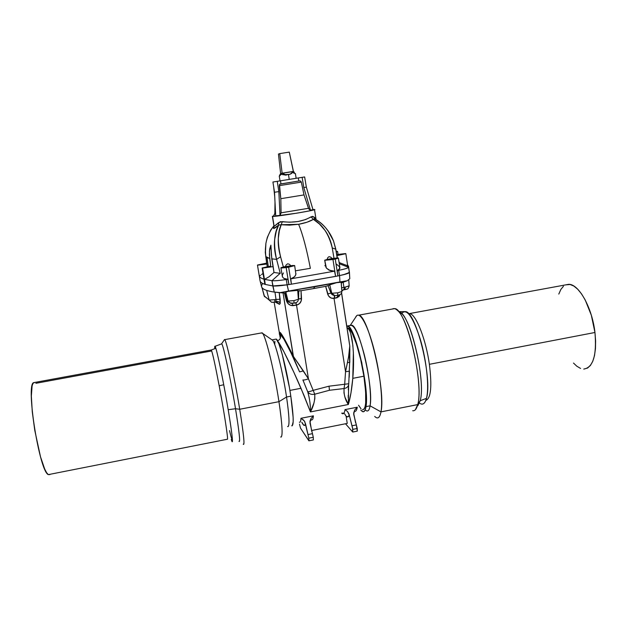 <?xml version="1.0" encoding="UTF-8"?>
<svg xmlns="http://www.w3.org/2000/svg" width="627" height="627" viewBox="0 0 627 627"><rect width="100%" height="100%" fill="white"/><g stroke="black" fill="none" stroke-linecap="round" stroke-linejoin="round"><path stroke-width="0.94" d="M279.877 174.753L280.622 173.53L282.142 173.201L279.266 176.156L280.622 173.53L278.451 154.085L279.728 153.607L278.451 154.085L280.622 173.53L293.444 171.484L291.383 173.616L288.491 174.714L285.222 174.596L282.087 173.287L279.352 176.218L279.877 174.753M289.243 179.408L288.491 174.714L289.243 179.408M325.695 266.428L324.708 260.205L327.114 259.484L327.694 257.752L329.018 256.647L330.774 257.164L332.145 258.512L338.408 258.05L335.265 259.076L337.89 275.943L291.39 284.18L290.779 278.843L293.334 277.667L295.082 276.068L295.889 274.305L294.674 265.605L288.639 267.204L291.39 284.18L280.34 285.693L272.8 285.943L287.119 284.83L288.553 291.053L279.791 292.699L285.465 293.044L286.045 292.017L288.796 291.116L294.439 290.301L297.676 290.505M283.42 272.957L282.369 275.057L282.448 276.915L283.78 278.349L287.817 279.297L288.914 284.564L286.163 267.588L294.674 265.597M313.461 209.528L314.198 209.512C317.019 209.41 311.157 210.641 296.61 213.204L272.533 216.401L273.615 215.97L275.01 213.423L275.574 213.423M310.522 210.319L303.821 187.575L310.522 210.319L308.813 208.995L304.009 194.911L301.321 182.112L300.184 180.913L298.82 181.023L298.327 177.95L298.82 181.023L280.974 183.891L280.473 180.811L298.327 177.95L277.252 181.328L278.843 191.611L277.252 181.328L272.925 182.018L274.508 192.246L272.925 182.018L280.473 180.811L280.974 183.891L280.277 184.001L299.628 180.889L279.838 184.181L279.266 185.663L280.81 198.688L304.009 194.911L301.321 182.112L279.266 185.663L301.321 182.112L300.694 181.148L299.628 180.889L280.277 184.001L279.493 184.55L280.81 198.688L281.084 212.835L308.492 208.305L304.009 194.911L280.81 198.688L281.084 212.835L280.026 215.367L278.843 191.611L274.508 192.246L275.692 215.86L274.508 192.246L278.843 191.611L280.026 215.367L275.692 215.86L280.026 215.367L281.084 212.835L308.492 208.305L310.522 210.319L312.991 209.692L310.976 210.092M273.944 225.947L272.369 216.339L273.725 215.853M335.719 248.739L335.735 249.201L332.232 247.9L333.987 258.167L332.232 247.9C331.032 241.332 328.626 235.493 325.013 230.383L319.433 224.004L313.406 219.372L307.003 222.217L298.624 224.294C302.708 234.184 306.627 248.864 310.365 268.325L295.513 270.809L310.365 268.325C306.627 248.864 302.708 234.184 298.624 224.294L289.556 225.14L281.194 224.748L279.368 230.72L278.31 238.268C277.941 244.091 278.702 250.259 280.582 256.764L283.341 266.945L280.582 256.764L276.578 259.374L271.757 258.849L273.999 272.479L280.253 273.348L276.578 259.374L280.253 273.348L273.999 272.479L268.983 276.813L264.547 279.344L265.284 284.439L264.845 284.297C261.89 283.333 260.299 282.181 260.08 280.849L260.072 280.794M283.6 266.883L285.356 266.616L286.186 264.876L287.738 263.779L289.525 264.359L290.803 265.77L292.566 265.495L285.356 266.616L286.186 264.876L287.738 263.779L289.525 264.359L290.803 265.77L281.335 267.525L280.92 267.768L281.695 267.988L286.163 267.588L280.904 267.823L283.6 266.883M270.739 266.091L269.696 258.465L267.047 257.611L268.278 266.373L267.047 257.611L265.762 256.568L266.851 264.045L257.478 265.182L260.072 280.818C260.276 282.166 261.867 283.326 264.845 284.297L262.133 267.964L270.739 266.091L269.375 254.727L269.641 249.185L270.888 245.165L271.35 255.048L273.16 266.616L262.588 268.097L265.284 284.439L272.8 285.943L265.284 284.439L264.547 279.344L271.985 280.7L264.547 279.344L268.983 276.813L273.999 272.479L273.16 266.616L262.149 267.995L262.588 268.097L265.284 284.439L264.845 284.297L262.149 267.995L270.739 266.091M274.077 189.456L274.618 194.386L274.077 189.456M275.112 204.253L275.01 213.423L275.112 204.253M408.475 313.61L410.458 313.829C416.649 315.851 426.015 340.202 429.377 364.311L594.96 332.49C592.17 307.606 578.643 283.733 568.642 284.329L565.719 284.87L570.061 284.486L573.823 286.037L577.71 289.212L581.566 293.914L585.226 299.996L591.339 315.256L594.96 332.49L429.377 364.311C426.015 340.202 416.649 315.851 410.458 313.829L408.475 313.61M408.686 313.837L410.458 313.829L408.686 313.837M419.439 403.067C422.598 405.387 424.934 403.827 426.454 398.372L420.168 400.747L417.715 404.603L380.981 411.876L370.079 405.826L365.996 406.625L366.325 395.535L365.8 388.16L361.732 362.469L355.297 339.215L350.893 329.41L348.925 326.832L346.731 325.962L347.554 325.962C354.874 325.288 369.569 388.646 365.996 406.625L370.079 405.826C373.802 387.823 359.044 324.52 351.559 325.225L350.25 325.468C354.067 324.3 358.738 334.019 364.263 354.608C369.091 373.904 371.615 396.483 370.079 405.826L380.981 411.876C383.081 400.724 380.08 373.081 374.084 349.717C368.104 326.291 360.533 312.113 356.724 315.671L355.493 317.513C356.293 315.679 357.327 314.903 358.597 315.193C367.963 314.088 385.973 390.535 380.981 411.876L417.715 404.603C424.361 383.042 405.622 307.222 394.477 308.641L392.518 309.001C393.983 308.123 395.715 308.672 397.706 310.655C409.353 320.131 423.507 385.84 417.715 404.603L420.168 400.747C425.623 383.175 412.503 322.38 401.523 313.414L399.203 311.737C409.964 313.422 426.219 381.287 420.168 400.747L426.454 398.372C432.669 379.1 416.344 312.301 405.622 311.611L403.678 311.619M299.392 422.198C300.262 422.614 300.788 421.313 300.968 418.28L313.398 415.834L310.882 418.718L309.965 422.919L313.288 437.27L308.813 438.163L308.892 440.828L300.529 428.139L299.487 424.111L300.529 428.139L308.97 440.797L308.813 438.163L313.288 437.27L312.442 433.665L307.975 434.558L308.813 438.163L305.514 423.797L305.067 425.004L303.758 425.208L301.814 422.261M297.747 290.748L301.046 290.724L301.266 300.748L299.518 303.609L296.524 305.153L308.445 378.833L303.382 370.925L299.581 371.874L290.803 352.468L283.937 339.168L280.441 334.638L280.465 337.734C277.949 327.176 287.55 343.862 299.581 371.874L293.475 357.562L299.581 371.874L303.382 370.925L293.428 356.45L293.475 357.562L285.207 341.135L280.7 333.917C279.509 332.718 279.383 334.128 280.347 338.165L279.807 335.476L279.814 333.635L280.7 333.917L280.355 332.671C279.399 331.707 279.101 332.318 279.462 334.481L279.415 334.167C279.133 332.255 279.446 331.754 280.355 332.671L284.971 339.944L293.428 356.45C286.523 342.397 282.166 334.473 280.355 332.671L280.7 333.917C282.463 335.688 286.719 343.565 293.475 357.562L283.051 292.903L293.428 356.45L308.445 378.833L314.754 394.211L329.434 390.268L329.034 386.185L313.288 390.307L329.034 386.185L344.685 384.257L345.54 371.748L334.05 298.421L330.938 297.974L328.509 295.881L325.679 286.359L313.508 288.6L314.848 286.743L288.553 291.053L339.952 281.954L339.568 275.598L343.533 274.712L337.89 275.943L337.279 270.629L339.771 268.552L339.881 267.541L338.408 258.05M293.961 303.178L290.748 303.343L288.083 301.007L285.849 292.213L288.083 301.007L286.947 300.176L284.995 293.013L286.947 300.176L288.083 301.007L293.969 300.631L293.985 303.186L293.969 300.631L288.083 301.007L290.709 303.343M271.616 302.285L269.148 300.043L266.671 290.403L269.148 300.043L264.132 295.826L262.031 287.668L264.132 295.826L269.148 300.043L274.751 299.675L274.83 302.143L271.616 302.285L273.372 302.316L274.814 302.136L274.751 299.675L269.148 300.043L271.577 302.277M349.035 340.759L341.613 293.028M343.204 413.169L341.684 413.162L342.546 413.695C343.729 414.047 344.552 412.684 345.015 409.619L357.28 407.205L354.663 410.089L353.683 414.282L356.348 424.918L351.935 425.796L352.844 429.362L357.265 428.476L356.348 424.918L357.288 431.117L357.265 428.476L352.844 429.362L352.64 431.94L352.664 428.374L349.286 415.145L347.922 416.869L346.12 416.226L347.248 423.413L346.12 416.226L344.576 413.749L346.12 416.226C347.468 417.433 348.526 417.073 349.286 415.145L347.499 411.5L345.015 409.619L357.28 407.205C356.739 410.285 355.838 411.657 354.561 411.32M341.166 282.409L341.88 291.539L337.734 292.809L337.6 295.38L337.734 292.809L331.801 293.264L334.802 295.591L331.801 293.264L337.734 292.809L341.88 291.524L341.268 282.244L336.574 282.675L330.108 284.752L336.574 282.675L341.268 282.236M343.141 282.268L343.925 287.338L345.203 287.135L345.046 289.627L345.203 287.135L343.925 287.338L344.403 289.729L344.129 289.384L341.84 290.952M301.046 290.724L313.508 288.6L301.046 290.724L301.516 298.515C301.493 301.963 299.824 304.173 296.524 305.153L290.654 305.365L287.965 303.46L286.327 300.357L284.478 293.005M347.06 328.062L347.773 328.352C348.878 329.057 349.882 330.86 350.775 333.76L352.829 345.163L353.369 352.633L352.797 378.34L363.887 376.208C360.313 352.335 352.162 328.321 347.867 327.905L347.037 327.921L348.526 328.211L350.313 330.068L352.303 333.478L356.591 344.466L360.69 359.537L363.887 376.208L352.797 378.34L350.979 392.886L348.338 404.501L310.451 411.923L303.899 395.159L293.82 372.203L283.772 351.473L277.847 341.37C280.637 344.341 291.798 366.873 300.991 388.285L289.909 390.417L300.991 388.285L310.451 411.923L313.931 403.036L314.832 398.568L314.754 394.211L329.434 390.268L344.058 388.544L343.988 392.91L344.881 397.009L348.338 404.501L310.451 411.923C313.657 405.967 315.091 400.065 314.754 394.211L308.445 378.833L296.524 305.153L292.872 305.655C289.572 305.561 287.385 303.789 286.327 300.357L284.533 293.224M33.529 382.674L211.299 349.999C212.49 352.593 215.124 364.522 219.176 385.762L223.737 384.743L219.176 385.762C223.847 410.481 227.899 436.486 227.554 439.206L48.342 474.615L46.625 472.727L44.697 469.051L40.52 456.848L34.783 430.435L32.275 411.806L31.35 396.107L32.102 385.832L33.059 383.222L34.712 382.454L33.529 382.674C25.699 385.135 39.572 471.974 48.342 474.615L227.554 439.206C227.899 436.486 223.847 410.481 219.176 385.762C215.147 364.632 212.522 352.711 211.299 349.999L211.048 350.046M232.045 439.417L232.39 439.213C232.139 440.507 231.183 437.638 229.521 430.592M292.166 425.835L293.17 421.814L293.13 417.355L290.818 396.178C286.954 369.859 279.133 339.732 276.233 339.082L272.142 339.834C274.924 340.508 282.659 370.675 286.555 397.001L290.818 396.178L289.415 387.478L282.236 354.365L278.811 343.604L276.248 339.089M239.13 441.463C240.368 442.192 239.161 431.29 235.517 408.733L228.197 409.705C224.043 384.782 218.039 355.086 215.845 348.314C214.92 345.359 214.559 345.493 214.763 348.698L215.061 346.3C216.354 347.115 223.369 380.675 228.197 409.705L235.517 408.733C230.626 378.951 223.243 344.584 221.715 343.831L221.613 343.745C222.953 343.282 230.509 378.222 235.517 408.733L239.71 409.266C234.349 376.365 226.096 338.831 224.56 339.505L224.215 340.006L224.717 339.638C226.519 340.657 234.514 377.399 239.71 409.266L278.96 401.672C274.171 369.922 265.111 333.603 262.078 332.819L261.302 332.961L262.603 333.352C265.989 336.965 274.446 371.748 278.96 401.672L286.555 397.001C282.895 372.32 275.755 343.588 272.667 340.336L272.142 339.834M228.197 409.705C231.144 427.465 232.546 437.983 232.429 441.259C232.327 442.309 231.935 441.706 231.245 439.433L232.061 441.604C233.095 442.325 231.81 431.689 228.197 409.705M298.327 177.95L304.644 176.939L306.337 187.097L312.991 209.692L306.337 187.097L304.644 176.939L298.327 177.95M349.388 271.679L348.636 273.09L343.518 274.72L349.372 272.486L349.788 278.733L349.411 272.04M274.892 341.206L274.72 344.584M215.798 348.314L211.291 349.984M243.229 444.151C244.883 445.938 243.715 434.315 239.71 409.266L235.517 408.733C239.271 432.011 240.439 442.858 239.012 441.275M280.669 436.995C283.02 437.403 282.448 425.623 278.96 401.672L239.71 409.266C243.558 433.296 244.789 445.005 243.409 444.402M288.059 426.642C289.698 425.161 289.196 415.278 286.555 397.001L278.96 401.672C282.213 423.781 282.926 435.585 281.115 437.097M291.696 425.772C293.938 426.007 293.648 416.148 290.818 396.178L286.555 397.001C289.408 416.971 289.768 426.838 287.613 426.579M48.342 474.615L49.925 474.584L48.342 474.615M35.88 383.301L211.017 351.089M362.469 409.76C366.419 409.321 366.889 398.137 363.887 376.208L365.643 391.632L365.674 403.216L365.047 406.97L364.028 409.18L362.469 409.76M312.442 433.665L307.975 434.558L304.785 421.72L303.625 420.145L300.968 418.28L313.398 415.834C313.139 418.867 312.536 420.192 311.572 419.8L310.859 419.236M341.566 293.138L349.772 345.908L341.566 293.138M349.333 352.264L349.647 362.382L349.842 349.176M345.712 289.478L346.519 289.102M349.788 278.733L349.372 272.486L346.637 273.858L339.568 275.598L339.952 281.954L347.193 280.771L341.307 282.942L347.193 280.771L349.788 278.733L347.193 280.771L314.848 286.743L313.508 288.6L326.299 286.225L329.771 284.987L331.801 293.264L330.962 293.193L328.093 285.74L329.771 284.987L331.801 293.264L330.962 293.193L332.083 294.596L333.972 295.505M349.051 285.834L345.203 287.135L349.161 285.928L348.753 279.767M337.592 295.38L334.834 295.591L337.577 295.372M338.298 295.223L339.152 294.823M334.834 295.591L334.246 298.389L337.255 297.692L337.545 295.388L337.255 297.692L340.03 294.651L338.87 296.72L334.05 298.421L345.54 371.748L348.588 356.865L349.772 345.908C349.991 348.565 349.223 354.114 347.46 362.571L349.788 362.445L347.46 362.571L345.54 371.748L349.474 371.129L345.54 371.748L344.685 384.257L329.034 386.185L329.434 390.268L344.058 388.544L344.685 384.257L348.777 383.74L344.685 384.257L344.058 388.544C346.755 388.05 348.298 386.726 348.69 384.578C348.267 386.741 346.723 388.058 344.058 388.544C343.729 394.485 345.156 399.799 348.338 404.501L348.283 401.562M343.925 287.338L341.637 287.864L343.925 287.338L344.129 289.384L341.817 290.528L343.745 289.823M325.679 286.359L327.607 293.859L330.962 293.193L327.607 293.859C328.681 297.096 330.829 298.617 334.05 298.421L334.567 295.591M328.093 285.74L331.612 294.149M347.867 327.905L347.092 328.046C352.006 328.352 355.062 353.299 352.797 378.34C351.857 388.999 350.368 397.722 348.338 404.501L348.643 384.892M348.228 397.824L348.22 395.245M348.306 389.9L348.628 385.009M349.458 371.278L349.184 377.415M354.521 411.312C355.815 411.688 356.732 410.317 357.28 407.205L354.663 410.089L353.644 413.138L355.58 422.755M345.516 423.766L352.64 431.94L345.516 423.766M311.517 430.522L347.248 423.413L311.517 430.522M356.348 424.918L351.935 425.796L349.02 414.055L347.499 411.5L345.015 409.619C344.552 412.684 343.729 414.039 342.546 413.695M349.647 362.382L348.761 383.677M348.714 384.179L348.777 383.763M275.684 301.971L276.076 301.516C278.043 301.148 279.43 301.806 280.23 303.484L280.167 299.275L275.998 299.432L280.167 299.275L279.234 292.652L280.23 303.484L279.524 304.346L275.214 302.073L279.524 304.346L276.578 301.83L279.524 304.346L280.23 303.484C279.43 301.806 278.043 301.148 276.076 301.516L275.998 299.432L274.751 299.675L275.998 299.432L274.994 292.198M260.158 281.155L261.561 286.61C261.906 288.969 266.13 290.795 274.234 292.088L271.985 280.7L280.144 273.333L271.985 280.7C274.618 280.935 279.376 280.543 286.265 279.532L287.817 279.297L286.265 279.532L283.78 278.349L282.448 276.915L280.904 267.831M297.402 290.372L287.848 291.343L285.849 292.213L285.465 293.044L274.234 292.088C268.113 291.132 264.226 289.854 262.564 288.263C261.13 286.884 261.193 285.324 262.752 283.6M294.055 303.17C296.861 302.778 298.303 301.477 298.366 299.267L293.969 300.631L298.366 299.267L297.739 290.662L298.358 299.236M297.778 290.779L298.765 290.936L298.358 299.157L301.516 298.515L298.609 298.961L298.765 290.936L299.8 290.881M294.659 303.029L295.576 302.739M274.234 292.088L279.791 292.699L288.553 291.053L287.072 284.838L272.816 285.943L274.234 292.088M274.885 302.136L275.402 302.018M288.694 302.332L286.947 300.176L286.327 300.357L286.947 300.176L288.757 302.371M276.068 301.893L275.998 299.432M292.088 303.405L292.872 305.655L292.088 303.405M295.819 302.716L296.32 305.192L295.819 302.716M295.928 302.676L296.524 305.153L295.928 302.676M310.373 407.526L310.451 411.923C310.6 405.598 309.722 398.976 307.81 392.063C309.409 394.085 311.721 394.806 314.754 394.211C311.721 394.806 309.409 394.085 307.81 392.063L307.638 391.601C308.602 391.851 310.483 391.42 313.288 390.307C310.483 391.42 308.602 391.851 307.638 391.601L302.912 379.962C303.844 380.189 305.694 379.805 308.445 378.833C305.694 379.805 303.844 380.189 302.912 379.962L307.81 392.063L309.158 397.479M309.965 402.683L310.341 406.994M310.044 420.866L311.564 419.8C312.536 420.192 313.139 418.867 313.398 415.834L310.882 418.718L309.965 421.305L311.768 431.462M313.288 437.27L313.351 439.935L313.288 437.27M299.361 422.183C300.255 422.645 300.788 421.344 300.968 418.28L304.236 420.874L305.514 423.797C304.84 426.399 303.633 425.945 301.893 422.433M264.108 295.732L266.459 297.974M365.996 406.625L365.173 409.925L363.958 411.578L362.414 411.555L360.768 410.097L362.853 411.727C364.358 412.08 365.4 410.387 365.996 406.625M358.573 405.254L361.05 408.843M422.12 404.117C424.009 404.047 425.451 402.134 426.454 398.372C429.393 387.486 426.587 360.235 420.161 338.839C412.723 316.282 406.547 307.849 401.641 313.539M417.958 405.567L420.168 400.747L417.284 406.139M412.691 410.748C414.917 411.077 416.594 409.031 417.715 404.603L415.38 409.737M374.703 416.43C377.697 419.4 379.79 417.88 380.981 411.876C380.15 416.265 378.794 418.264 376.905 417.864M366.85 410.936C368.378 411.288 369.46 409.58 370.079 405.826C369.209 410.857 367.579 412.205 365.204 409.854M425.788 400.457C430.921 398.458 432.121 386.412 429.377 364.311C432.121 386.412 430.921 398.458 425.788 400.457M583.761 369.084C593.126 367.594 596.857 355.399 594.96 332.49L595.611 340.916L595.454 348.73L594.498 355.595L592.789 361.238L590.43 365.447L587.515 368.08L583.761 369.084M573.501 363.057L576.824 366.223L580.571 368.433M563.454 286.28L560.844 289.462L558.798 294.071M275.01 213.423L273.615 215.97L272.533 216.401L274.156 226.331L280.293 221.692L289.815 222.201L297.935 221.55L305.412 219.607L312.465 216.339L314.942 217.82L315.757 219.395M263.983 279.093L263.991 279.187C261.067 278.286 259.507 277.205 259.312 275.951C259.507 277.205 261.067 278.286 263.991 279.187L262.133 267.972M291.39 284.18L335.61 276.397L334.544 271.17L290.779 278.843L291.39 284.18L288.639 267.204L286.163 267.588L288.914 284.564L287.817 279.297L286.265 279.532L287.119 284.83L291.39 284.18M259.774 275.731L259.312 275.951L260.072 280.81L259.312 275.951L260.542 275.253L259.774 275.731M261.537 274.571L262.682 273.725L261.537 274.571M325.554 265.566L324.825 265.707M278.67 225.069L273.678 228.542L273.991 226.472C272.58 229.545 274.14 229.074 278.67 225.069C274.054 232.985 273.356 244.42 276.578 259.374C274.61 252.211 273.968 245.604 274.65 239.545L276.233 231.418L278.67 225.069L278.647 222.609L278.67 225.069L281.194 224.748L278.67 225.069M273.913 225.806L270.707 230.093L267.353 237.296L266.209 241.865M273.921 225.877C269.861 230.908 267.188 236.74 265.903 243.362L265.276 252.336L266.64 263.222L265.276 252.336L265.903 243.339L265.378 249.295L265.762 256.568L269.696 258.465L269.445 251.012L270.888 245.165L271.757 258.849L276.578 259.374L280.582 256.764C277.385 242.814 277.589 232.147 281.194 224.748L282.369 221.613L281.194 224.748L298.624 224.294C304.855 223.165 309.777 221.527 313.406 219.372C322.584 224.599 328.861 234.106 332.232 247.9L335.735 249.201L337.169 257.893L335.727 248.809L337.365 257.893M313.061 209.551L314.503 209.59C315.945 210.272 274.501 217.005 272.533 216.401L273.819 215.829M272.369 216.339L274.156 226.331L278.647 222.609L282.369 221.613C293.538 223.04 303.092 221.449 311.031 216.848L313.406 219.372L311.031 216.848L313.719 216.77L316.016 219.199L314.503 209.59M295.928 273.427L295.607 275.19L294.329 276.899L290.779 278.843L334.544 271.17L330.241 270.613L326.385 268.113L324.715 260.213M271.985 280.7L272.8 285.943C275.441 286.21 280.214 285.841 287.119 284.83L286.265 279.532C279.376 280.543 274.618 280.935 271.985 280.7M294.604 265.527L292.566 265.495L294.604 265.527M336.762 254.554L345.634 253.567L336.762 254.554M347.374 264.837L347.703 266.984L347.374 264.837M336.048 263.795L339.693 266.914L339.278 269.328L337.279 270.629L338.69 270.347C344.842 269.077 348.126 268.058 348.534 267.306L349.372 272.479L348.549 266.506L348.534 267.306L347.538 264.86L348.549 266.506M332.145 258.512L327.114 259.484L327.694 257.752L329.018 256.647L330.774 257.164L332.145 258.512L324.825 260.291L336.723 258.732L338.329 258.167L337.851 257.901L332.145 258.512M315.154 219.191L313.406 219.372L314.558 218.776L315.115 219.137M327.874 230.564L333.493 240.917L335.735 249.201L333.548 241.066C329.018 230.524 322.803 223.173 314.911 219.019L314.629 218.894C323.32 223.784 329.606 231.128 333.493 240.917L335.727 248.809M314.817 218.964L313.719 216.77L314.817 218.964M339.285 263.716L348.534 267.306L339.285 263.716M337.279 270.629L337.89 275.943L339.528 275.606L338.69 270.347L337.279 270.629M338.69 270.347L339.528 275.606C345.689 274.32 348.973 273.278 349.372 272.479L348.534 267.306C348.126 268.058 344.842 269.077 338.69 270.347M345.838 253.708L336.95 255.597L345.838 253.708L347.562 264.884L345.838 253.708M326.385 268.113L329.003 270.135L334.544 271.17L335.61 276.397L332.976 259.515L324.825 260.291L325.93 267.329M335.61 276.397L337.89 275.943L335.265 259.076L332.976 259.515L335.61 276.397M267.204 266.561L265.417 252.932L265.903 243.354M259.656 278.169L257.462 265.025L266.632 263.128L257.478 265.182L266.851 264.045M337.53 251.388L336.299 251.983L337.569 251.513L336.19 251.341L337.53 251.388M339.458 263.779L339.176 261.961L339.458 263.779M303.821 187.575L306.337 187.097L303.821 187.575L302.112 177.347L303.821 187.575M289.29 152.118L279.728 153.607L282.142 173.201L279.728 153.607L289.29 152.118L293.342 171.414L282.142 173.201L285.222 174.596L290.019 174.314L293.444 171.484L289.29 152.118M294.424 172.378L293.444 171.484L294.424 172.378M296.148 178.303L295.38 173.491M293.099 172.652L294.909 173.585M281.774 174.463L286.218 175.16M279.266 176.163L280.034 180.882M275.002 202.09L274.861 213.384L273.458 216.19C269.187 217.53 310.177 211.518 313.422 209.786L312.928 209.481M409.572 313.563L568.642 284.329M410.074 313.688L408.545 313.688M347.554 325.962L351.559 325.225M356.724 315.671L350.187 325.476M358.597 315.193L394.477 308.641M397.706 310.655L401.523 313.414M399.062 311.635L405.622 311.611M293.977 303.186L290.27 302.998M349.098 341.19L349.788 346.018L349.788 362.445M352.868 432.019L357.178 431.157M345.046 289.627L344.403 289.729M262.603 333.352L272.667 340.336M262.078 332.819L224.717 339.638M224.56 339.505L221.613 343.745M221.715 343.831L215.061 346.3M232.429 441.259L232.405 439.535M345.14 289.611C347.154 288.781 348.001 289.995 349.161 285.928M344.333 289.737L343.839 289.807M337.694 295.364C340.296 295.098 341.691 293.82 341.88 291.524M274.156 302.253L280.293 338.306M298.366 299.267L297.739 290.622M276.546 301.83L276.131 301.877M280.512 337.397L280.512 336.95C280.575 338.564 279.595 339.858 277.573 340.837M313.351 439.935L308.962 440.812M264.57 296.79L261.992 287.621M274.728 196.541L273.654 186.728M299.839 180.874L280.151 184.032M274.101 226.316L273.78 227.233L273.952 226.081M316.157 219.763L316.016 219.199M348.447 266.114L339.105 262.533M338.047 254.319L337.6 251.451"/></g></svg>
